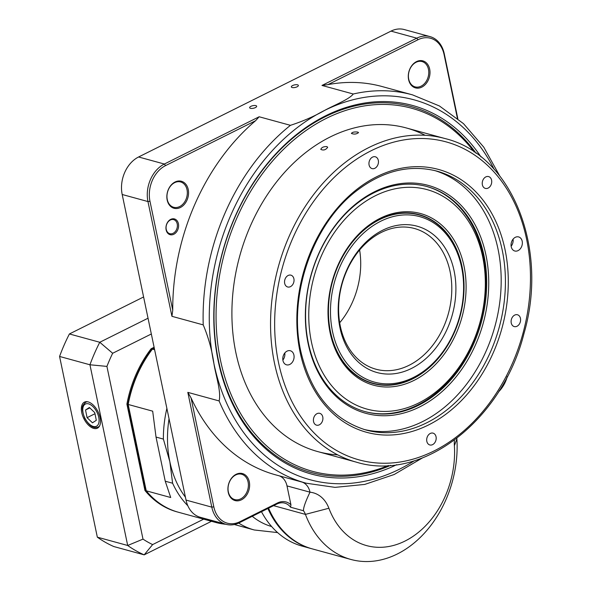 <?xml version="1.0" encoding="UTF-8"?>
<svg xmlns="http://www.w3.org/2000/svg" width="591" height="591" viewBox="0 0 591 591"><rect width="100%" height="100%" fill="white"/><g stroke="black" fill="none" stroke-linecap="round" stroke-linejoin="round"><path stroke-width="0.89" d="M292.153 87.52A3.59 1.315 168.2 0 1 291.341 86.907A3.59 1.315 168.2 0 1 294.584 84.882A3.59 1.315 168.2 0 1 298.366 85.436A3.59 1.315 168.2 0 1 296.18 87.172A3.59 1.315 168.2 0 1 292.153 87.52M250.451 108.316A3.59 1.315 168.2 0 1 249.638 107.702A3.59 1.315 168.2 0 1 252.882 105.678A3.59 1.315 168.2 0 1 256.657 106.232A3.59 1.315 168.2 0 1 254.477 107.968A3.59 1.315 168.2 0 1 250.451 108.316M416.094 62.269A13.128 9.936 105.3 0 0 408.418 75.426A13.128 9.936 105.3 0 0 415.126 86.884A13.128 9.936 105.3 0 0 428.172 76.845A13.128 9.936 105.3 0 0 422.055 61.56A13.128 9.936 105.3 0 0 416.094 62.269M416.478 61.619A14.007 10.594 -74.7 0 1 429.598 76.202A14.007 10.594 -74.7 0 1 411.351 85.303A14.007 10.594 -74.7 0 1 416.478 61.619M235.713 474.957A13.128 9.936 105.3 0 0 228.037 488.122A13.128 9.936 105.3 0 0 234.745 499.58A13.128 9.936 105.3 0 0 247.792 489.54A13.128 9.936 105.3 0 0 241.682 474.248A13.128 9.936 105.3 0 0 235.713 474.957M236.105 474.314A14.007 10.594 -74.7 0 1 249.225 488.89A14.007 10.594 -74.7 0 1 230.978 497.991A14.007 10.594 -74.7 0 1 236.105 474.314M174.648 182.656A13.128 9.936 105.3 0 0 166.972 195.82A13.128 9.936 105.3 0 0 173.68 207.278A13.128 9.936 105.3 0 0 186.726 197.239A13.128 9.936 105.3 0 0 180.617 181.954A13.128 9.936 105.3 0 0 174.648 182.656M175.039 182.013A14.007 10.594 -74.7 0 1 188.16 196.596A14.007 10.594 -74.7 0 1 169.912 205.69A14.007 10.594 -74.7 0 1 175.039 182.013M325.08 116.811A189.645 143.473 105.3 0 0 214.178 306.928A189.645 143.473 105.3 0 0 311.088 472.453A189.645 143.473 105.3 0 0 390.688 465.331A189.645 143.473 -74.7 0 1 378.691 469.941A189.645 143.473 -74.7 0 1 311.088 472.453A189.645 143.473 -74.7 0 1 214.954 294.968A189.645 143.473 -74.7 0 1 343.63 109.128A189.645 143.473 -74.7 0 1 411.233 106.616A189.645 143.473 105.3 0 0 325.08 116.811M476.102 153.291A189.645 143.473 105.3 0 0 411.233 106.616A189.645 143.473 -74.7 0 1 476.102 153.291M396.746 464.674A191.107 144.573 -74.7 0 1 218.101 360.451A191.107 144.573 -74.7 0 1 325.722 115.74A191.107 144.573 -74.7 0 1 480.985 156.947M187.82 392.365L191.048 397.876L213.816 506.842A27.718 20.966 105.3 0 0 239.939 521.69L277.438 502.993A18.964 14.347 -74.7 0 1 290.942 504.78L290.58 507.218A17.508 13.246 105.3 0 0 284.751 503.126A17.508 13.246 105.3 0 0 276.795 504.064L239.296 522.769A29.173 22.074 -74.7 0 1 226.043 524.335A29.173 22.074 -74.7 0 1 211.8 507.137L187.82 392.365L219.106 400.934C221.396 391.988 215.789 375.647 213.927 363.664C212.014 350.241 208.446 337.313 203.223 324.887A201.317 152.301 -74.7 0 1 290.44 125.329C302.865 121.288 314.257 116.316 324.607 110.421C333.981 105.228 349.281 99.391 353.255 94.006A201.317 152.301 -74.7 0 1 412.474 94.856L382.104 86.545A201.317 152.301 -74.7 0 0 327.961 84.631L321.969 85.444L353.255 94.006M290.58 507.218L303.464 510.742C303.346 507.706 305.517 501.523 309.987 492.2A35.009 26.484 -74.7 0 1 328.892 508.245A84.609 64.013 105.3 0 0 405.027 541.053A84.609 64.013 105.3 0 0 454.383 445.673A35.009 26.484 -74.7 0 1 454.39 440.199M456.858 438.337A17.508 13.246 105.3 0 0 456.887 438.862A102.117 77.251 -74.7 0 1 350.928 559.463A102.117 77.251 -74.7 0 1 305.429 514.384A17.508 13.246 105.3 0 0 303.464 510.742M170.341 220.015A7.291 5.518 105.3 0 0 166.071 227.328A7.291 5.518 105.3 0 0 169.802 233.696A7.291 5.518 105.3 0 0 177.049 228.119A7.291 5.518 105.3 0 0 173.651 219.623A7.291 5.518 105.3 0 0 170.341 220.015M170.725 219.372A8.171 6.183 -74.7 0 1 178.379 227.875A8.171 6.183 -74.7 0 1 167.733 233.186A8.171 6.183 -74.7 0 1 170.725 219.372M268.558 508.179A102.117 77.251 105.3 0 0 312.277 548.884L350.928 559.463M290.942 504.78L286.997 485.905A17.508 13.246 105.3 0 0 279.188 475.821M302.193 482.116A17.508 13.246 -74.7 0 1 309.994 492.177L286.997 485.905M172.742 310.223A201.317 152.301 -74.7 0 1 255.563 120.734L165.554 165.613A27.718 20.966 105.3 0 0 149.974 201.258L172.742 310.223L171.937 316.318L147.957 201.553A29.173 22.074 -74.7 0 1 164.357 164.032L259.154 116.767L290.44 125.329M321.969 85.444L416.773 38.171A29.173 22.074 -74.7 0 1 430.026 36.605A29.173 22.074 -74.7 0 1 444.269 53.796L457.826 118.665M430.026 36.605L404.259 29.55A29.173 22.074 105.3 0 0 391.006 31.116L138.589 156.984A29.173 22.074 105.3 0 0 122.189 194.498L186.032 500.082A29.173 22.074 105.3 0 0 200.275 517.28L226.043 524.335M171.937 316.318L203.223 324.887M457.404 118.326L444.092 54.601A27.718 20.966 105.3 0 0 417.97 39.752L327.961 84.631M259.154 116.767L255.563 120.734M499.292 390.621A27.718 20.966 105.3 0 0 507.063 376.962M219.106 400.934A201.317 152.301 -74.7 0 0 306.168 483.209L275.805 474.898A201.317 152.301 -74.7 0 1 191.048 397.876M507.418 376.282A29.173 22.074 -74.7 0 1 498.39 392.055M357.754 132.081L358.545 132.606C356.469 134.223 354.083 134.489 351.394 133.418C352.31 132.148 354.43 131.704 357.754 132.081M326.86 146.598L327.68 147.277C325.818 149.922 323.521 150.631 320.795 149.397C321.563 147.418 323.587 146.487 326.86 146.598M483.926 255.327A116.708 88.288 105.3 0 0 426.938 186.542A116.708 88.288 105.3 0 0 310.969 275.798A116.708 88.288 105.3 0 0 365.312 411.676A116.708 88.288 105.3 0 0 456.902 372.47A116.708 88.288 105.3 0 0 483.926 255.327M485.942 255.031A118.163 89.396 -74.7 0 1 372.071 414.727A118.163 89.396 -74.7 0 1 333.132 228.318A118.163 89.396 -74.7 0 1 485.942 255.031M511.134 246.24A7.291 5.518 105.3 0 0 513.069 239.163M522.193 241.224A7.291 5.518 105.3 0 0 518.632 236.925A7.291 5.518 105.3 0 0 511.385 242.502A7.291 5.518 105.3 0 0 514.776 250.998A7.291 5.518 105.3 0 0 520.501 248.545A7.291 5.518 105.3 0 0 522.193 241.224M282.86 360.059A7.291 5.518 105.3 0 0 284.803 352.99M293.919 355.051A7.291 5.518 105.3 0 0 290.358 350.751A7.291 5.518 105.3 0 0 283.111 356.329A7.291 5.518 105.3 0 0 286.509 364.817A7.291 5.518 105.3 0 0 292.227 362.372A7.291 5.518 105.3 0 0 293.919 355.051M491.586 180.196A6.124 4.632 105.3 0 0 488.594 176.583A6.124 4.632 105.3 0 0 482.507 181.274A6.124 4.632 105.3 0 0 485.359 188.403A6.124 4.632 105.3 0 0 490.168 186.35A6.124 4.632 105.3 0 0 491.586 180.196M520.457 318.372A6.124 4.632 105.3 0 0 517.465 314.767A6.124 4.632 105.3 0 0 511.378 319.45A6.124 4.632 105.3 0 0 514.229 326.579A6.124 4.632 105.3 0 0 519.038 324.525A6.124 4.632 105.3 0 0 520.457 318.372M436.047 436.749A6.124 4.632 105.3 0 0 433.055 433.137A6.124 4.632 105.3 0 0 426.968 437.828A6.124 4.632 105.3 0 0 429.82 444.957A6.124 4.632 105.3 0 0 434.629 442.903A6.124 4.632 105.3 0 0 436.047 436.749M322.767 416.95A6.124 4.632 105.3 0 0 319.775 413.338A6.124 4.632 105.3 0 0 313.688 418.022A6.124 4.632 105.3 0 0 316.54 425.158A6.124 4.632 105.3 0 0 321.349 423.097A6.124 4.632 105.3 0 0 322.767 416.95M293.897 278.775A6.124 4.632 105.3 0 0 290.905 275.162A6.124 4.632 105.3 0 0 284.818 279.846A6.124 4.632 105.3 0 0 287.669 286.982A6.124 4.632 105.3 0 0 292.479 284.921A6.124 4.632 105.3 0 0 293.897 278.775M378.314 160.397A6.124 4.632 105.3 0 0 375.322 156.785A6.124 4.632 105.3 0 0 369.227 161.469A6.124 4.632 105.3 0 0 372.086 168.605A6.124 4.632 105.3 0 0 376.895 166.544A6.124 4.632 105.3 0 0 378.314 160.397M434.599 170.518A134.209 101.534 -74.7 0 1 494.977 326.166A134.209 101.534 -74.7 0 1 363.746 429.362M340.357 291.215A72.944 55.185 105.3 0 0 375.95 369.212A72.944 55.185 105.3 0 0 448.429 313.422A72.944 55.185 105.3 0 0 414.468 228.503A72.944 55.185 105.3 0 0 340.357 291.215M340.002 291.415A75.862 57.386 -74.7 0 1 438.16 238.993A75.862 57.386 -74.7 0 1 412.976 367.676A75.862 57.386 -74.7 0 1 340.002 291.415M359.624 249.993A72.944 55.185 -74.7 0 1 358.959 281.56A72.944 55.185 -74.7 0 1 339.692 322.782M461.549 308.347A85.776 64.892 105.3 0 0 379.03 222.113A85.776 64.892 105.3 0 0 350.559 367.624A85.776 64.892 105.3 0 0 461.549 308.347M461.726 308.243A87.239 66 -74.7 0 1 373.091 383.249A87.239 66 -74.7 0 1 332.474 281.685A87.239 66 -74.7 0 1 419.159 214.969A87.239 66 -74.7 0 1 461.726 308.243M474.233 152.005A188.189 142.372 105.3 0 0 344.686 110.768A188.189 142.372 105.3 0 0 217.702 343.393A188.189 142.372 105.3 0 0 388.42 465.486M337.668 454.863A167.763 126.917 -74.7 0 1 239.665 256.28A167.763 126.917 -74.7 0 1 425.143 135.295M369.582 198.894A113.79 86.087 105.3 0 0 338.111 392.623A113.79 86.087 105.3 0 0 483.453 306.559A113.79 86.087 105.3 0 0 369.582 198.894M426.48 186.416A116.708 88.288 -74.7 0 1 485.75 284.544A116.708 88.288 -74.7 0 1 423.378 401.895A116.708 88.288 -74.7 0 1 364.854 411.543M417.253 376.386A87.527 66.222 105.3 0 0 464.038 288.142A87.527 66.222 105.3 0 0 419.241 214.681A87.527 66.222 105.3 0 0 332.26 281.626A87.527 66.222 105.3 0 0 373.017 383.529A87.527 66.222 105.3 0 0 417.253 376.386M418.531 377.93A88.99 67.322 -74.7 0 1 329.475 293.727A88.99 67.322 -74.7 0 1 443.139 226.427A88.99 67.322 -74.7 0 1 418.531 377.93M414.579 213.647A87.527 66.222 -74.7 0 1 415.17 213.876M369.102 382.155A87.527 66.222 -74.7 0 1 368.474 382.052M311.819 548.758A102.117 77.251 -74.7 0 1 311.361 548.633A102.117 77.251 -74.7 0 1 267.893 508.504M261.473 511.71A102.117 77.251 105.3 0 0 302.156 546.114L311.361 548.633M169.041 418.753A99.199 75.05 105.3 0 0 169.839 461.66A99.199 75.05 105.3 0 0 185.426 497.186M187.849 505.793A102.117 77.251 -74.7 0 1 172.609 483.224L165.244 481.214L170.718 497.519L146.243 490.818L128.158 404.303A101.711 76.948 -74.7 0 1 152.175 349.355L152.389 349.126A102.117 77.251 105.3 0 0 128.203 404.466L152.677 411.166L156.024 437.067L163.382 439.083A102.117 77.251 -74.7 0 1 166.876 408.396M154.62 349.732L152.389 349.126L154.295 348.173M128.158 404.303L146.243 490.818A102.117 77.251 105.3 0 0 178.305 512.212L215.663 522.437A102.117 77.251 -74.7 0 1 205.971 518.839M225.828 524.276A102.117 77.251 -74.7 0 1 215.663 522.437M172.609 483.224L169.839 461.66L163.382 439.083M165.244 481.214L156.024 437.067M100.101 417.667A14.546 7.882 -116.5 0 0 84.572 402.065A14.546 7.882 -116.5 0 0 83.87 418.672A14.546 7.882 -116.5 0 0 97.552 428.106A14.546 7.882 -116.5 0 0 100.101 417.667M154.244 347.914L152.027 349.022A102.117 77.251 105.3 0 0 127.833 404.37L145.874 490.722A102.117 77.251 105.3 0 0 177.935 512.109A102.117 77.251 105.3 0 0 178.12 512.161M151.333 333.989L112.659 353.27A141.508 107.052 105.3 0 0 106.919 366.405L143 539.125A141.508 107.052 105.3 0 0 152.626 544.592L203.651 519.149M154.111 347.272L151.104 348.771A102.117 77.251 105.3 0 0 126.91 404.118L144.95 490.464A102.117 77.251 105.3 0 0 177.012 511.858L177.935 512.109M144.95 490.464L145.874 490.722M126.91 404.118L127.833 404.37M151.104 348.771L152.027 349.022M211.489 521.292L144.182 554.853L113.819 546.542A153.18 115.88 105.3 0 1 97.33 537.167L127.693 545.486L89.943 364.773L59.573 356.454L97.33 537.167M143.598 296.97L69.406 333.959L99.776 342.27L148.038 318.209M69.406 333.959A153.18 115.88 105.3 0 0 59.573 356.454M106.919 366.405L89.943 364.773A153.18 115.88 -74.7 0 1 99.776 342.27L112.659 353.27M152.626 544.592L144.182 554.853A153.18 115.88 -74.7 0 1 127.693 545.486L143 539.125M85.532 410.006L87.084 417.66L92.477 422.809L96.311 420.304L94.759 412.644L89.374 407.495L85.532 410.006L89.78 407.886M94.981 413.722L87.084 417.66M494.135 169.27A196.943 148.991 105.3 0 0 324.607 110.421A196.943 148.991 105.3 0 0 213.927 363.664A196.943 148.991 105.3 0 0 414.343 460.758M273.596 505.667L305.429 514.384L328.892 508.245M456.887 438.862L454.383 445.673M138.589 156.984L164.357 164.032L165.554 165.613M417.97 39.752L416.773 38.171L391.006 31.116M186.032 500.082L211.8 507.137L213.816 506.842M149.974 201.258L147.957 201.553L122.189 194.498M239.939 521.69L239.296 522.769M277.438 502.993L276.795 504.064M444.269 53.796L444.092 54.601M365.844 429.967A134.209 101.534 105.3 0 0 499.21 327.325A134.209 101.534 105.3 0 0 436.712 171.072C409.4 164.158 382.547 170.843 356.159 191.144C312.683 224.41 288.127 295.293 300.775 351.209C310.674 393.31 332.364 419.558 365.844 429.967M300.065 351.985A136.255 103.078 -74.7 0 1 431.371 167.844A136.255 103.078 -74.7 0 1 476.272 382.783A136.255 103.078 -74.7 0 1 300.065 351.985M278.553 362.711A164.845 124.708 105.3 0 0 491.734 399.974A164.845 124.708 105.3 0 0 437.414 139.934A164.845 124.708 105.3 0 0 278.553 362.711M274.52 363.302A167.763 126.917 -74.7 0 1 313.363 194.912A167.763 126.917 -74.7 0 1 445.023 138.553C511.725 154.547 549.046 248.154 523.892 333.834C502.055 420.593 422.114 482.441 356.432 462.177A167.763 126.917 -74.7 0 1 274.52 363.302M252.254 516.305A91.287 69.058 105.3 0 0 271.616 526.522M277.615 532.594L254.27 529.979A99.199 75.05 -74.7 0 1 238.661 523.072M85.429 402.441A13.859 7.506 63.5 0 1 85.835 402.205A13.859 7.506 63.5 0 1 87.557 401.769M99.591 425.904A13.859 7.506 63.5 0 1 98.202 427.012C95.033 428.01 91.11 428.741 84.69 418.221C80.531 406.12 82.481 406.098 85.318 402.501L86.884 401.681M85.023 404.266A12.404 6.715 -116.5 0 0 88.982 423.791A12.404 6.715 -116.5 0 0 98.763 417.401A12.404 6.715 -116.5 0 0 85.023 404.266M306.168 483.209L335.038 487.368L364.736 484.421L394.175 474.507L422.314 458.003M499.587 175.697L483.778 147.174L463.492 123.645L439.438 105.981L412.474 94.856M317.788 451.598L356.432 462.177M406.372 127.974L445.023 138.553M419.159 214.969L413.951 213.543M373.091 383.249L367.883 381.823M234.332 524.52L254.27 529.979M98.202 427.012L99.251 426.488"/></g></svg>
